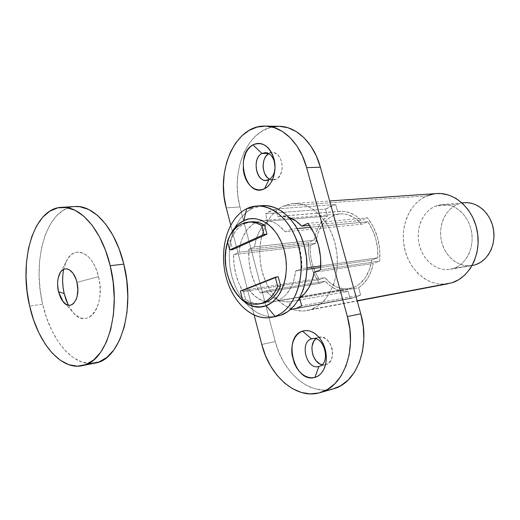<?xml version="1.0" encoding="UTF-8"?>
<svg xmlns="http://www.w3.org/2000/svg" width="520" height="520" viewBox="0 0 520 520"><rect width="100%" height="100%" fill="white"/><g stroke="black" fill="none" stroke-linecap="round" stroke-linejoin="round"><path stroke-width="0.39" stroke-dasharray="2.6 1.95" d="M269.594 179.218L273.195 180.056L276.062 179.296C286.013 175.078 282.757 151.638 272.35 152.542L268.476 153.406L272.792 152.548L274.664 152.912L278.122 155.168L279.572 156.982L281.613 161.609L282.269 166.972L282.035 169.669L280.495 174.558L277.752 178.152L276.062 179.296L268.944 179.589L276.062 179.296L274.242 179.927L272.37 180.037L268.736 178.705M311.552 338.904L318.494 337.356L315.815 338.851L318.494 337.356L322.478 337.233L326.443 339.216L329.771 343.018L331.949 348.062L332.481 350.805L332.618 353.561L331.682 358.657L330.649 360.802L327.659 363.857L325.539 364.735L321.971 364.709L325.539 364.735L318.916 366.431L325.825 364.663C338.279 361.913 331.292 333.665 319.092 337.194L312.748 338.637M279.844 216.229L277.784 216.502L275.769 208.949L277.784 216.502L337.616 211.588L335.666 204.529L275.769 208.949L265.636 213.733L270.524 210.782L275.769 208.949L335.666 204.529L330.434 206.271L325.553 209.053L265.636 213.733L267.625 221.202L265.636 213.733L325.553 209.053L327.47 216.041L267.625 221.202C260.585 227.052 256.191 235.612 254.436 246.889L256.185 239.07L259.031 231.998L262.892 225.959L267.625 221.202L327.47 216.041L322.725 220.519L318.832 226.2L315.939 232.843L314.139 240.188L254.436 246.889L248.853 249.347L254.436 246.889L314.139 240.188L308.542 242.535L248.853 249.347C247.942 265.733 251.752 280.28 260.273 292.975L254.833 283.4L251.004 272.552L248.976 261.007L248.853 249.347L308.542 242.535L308.575 253.474L310.505 264.297L314.243 274.437L319.599 283.374L260.273 292.975L265.974 290.784L260.273 292.975L319.599 283.374L325.293 281.262L265.974 290.784C272.792 298.682 280.488 302.374 289.048 301.873L298.279 300.242L289.048 301.873L290.966 309.088L289.048 301.873L282.9 301.542L276.855 299.494L271.135 295.854L265.974 290.784L325.293 281.262L330.395 285.968L336.057 289.322L342.056 291.174L348.166 291.428L300.079 299.923L348.166 291.428L350.129 298.578L294.203 308.958L355.505 297.329L360.64 294.97L301.652 305.799L360.64 294.97L358.644 287.742C366.184 282.672 371.066 274.579 373.276 263.458L379.646 261.099C380.926 244.465 376.883 230.035 367.51 217.808L307.976 223.321L367.51 217.808L361.263 220.428C354.653 213.837 347.457 210.802 339.664 211.322L337.616 211.588L335.666 204.529L325.553 209.053L327.47 216.041C320.418 221.553 315.971 229.6 314.139 240.188L308.542 242.535C307.508 257.92 311.194 271.538 319.599 283.374L325.293 281.262C332.026 288.6 339.651 291.986 348.166 291.428L350.129 298.578L355.505 297.329L296.491 308.269L355.505 297.329L360.64 294.97L358.644 287.742L299.579 298.051L358.644 287.742L363.721 283.504L367.972 277.888L371.209 271.108L373.276 263.458L314.164 272.226L373.276 263.458L379.646 261.099L320.58 269.757L379.646 261.099L379.717 249.386L377.604 237.79L373.445 227.039L367.51 217.808L361.263 220.428L309.459 225.349L361.263 220.428L355.817 215.846L349.882 212.784L343.726 211.354L337.616 211.588L277.784 216.502L283.94 216.287L289.139 217.471L279.844 216.229L339.664 211.322M453.615 268.457L472.245 265.272L453.615 268.457L458.484 266.142L462.852 262.678L466.538 258.187L469.385 252.844L471.276 246.85L472.115 240.455L471.868 233.916L470.548 227.5L468.208 221.481L464.945 216.093L460.896 211.562L456.241 208.052L451.172 205.706L445.881 204.594L440.596 204.737L435.507 206.128L441.987 204.575C455.124 203.333 468.604 215.339 471.51 231.53C474.539 247.689 466.271 264.316 453.615 268.457L450.229 269.321C436.657 271.681 422.754 260.175 419.192 244.368C415.48 228.592 422.669 211.263 435.507 206.128L430.807 208.683L426.666 212.297L423.235 216.821L420.628 222.079L418.938 227.877L418.21 234.006L418.47 240.24L419.705 246.357L421.876 252.135L424.912 257.374L428.701 261.872L433.115 265.467L437.996 268.008L443.17 269.392L448.448 269.548L453.615 268.457M464.237 202.703L457.815 204.217L435.507 206.128L457.815 204.217C445.094 209.228 437.918 226.083 441.551 241.397C445.049 256.757 458.796 267.885 472.238 265.544M311.019 309.504L357.168 300.755L303.583 310.986L296.01 310.408L288.594 307.827L281.6 303.394L275.269 297.291L269.815 289.776L265.408 281.125L262.204 271.648L260.293 261.664L259.74 251.531L260.565 241.579L262.756 232.161L266.247 223.607L270.933 216.222L276.666 210.314L283.257 206.108L293.274 203.483C312 201.903 331.864 222.248 336.349 249.386C341.029 276.49 329.101 303.543 311.019 309.504L307.099 310.55C287.489 314.275 267.261 294.938 261.567 269.029C255.665 243.185 265.012 214.714 283.257 206.108L290.485 203.814L298.077 203.567L305.747 205.413L313.19 209.326L320.086 215.202L326.151 222.82L331.103 231.888L334.724 242.034L336.85 252.824L337.382 263.803L336.297 274.482L333.665 284.421L329.602 293.202L324.311 300.476L318.026 305.968L311.019 309.504M436.69 193.55L426.953 195.858L283.257 206.108L426.953 195.858C409.11 203.268 399.438 227.578 404.781 249.464C409.916 271.401 429.364 287.339 448.338 283.712M279.396 126.315L270.966 127.283L262.971 130.546L255.697 135.928L249.392 143.169L244.25 151.983L240.442 162.013L238.069 172.913L237.192 184.288L237.835 195.761L239.974 206.947L275.256 341.536L261.788 344.461L275.256 341.536C282.822 372.281 309.03 395.506 332.391 389.116L333.216 388.895M448.162 283.745L444.932 284.167L437.619 283.849L430.476 281.834L423.748 278.233L417.684 273.202L412.49 266.929L408.337 259.668L405.366 251.674L403.663 243.224L403.293 234.624L404.268 226.161L406.569 218.133L410.118 210.834L414.81 204.536L420.485 199.472L426.953 195.858M433.992 193.863L436.527 193.564M272.142 127.004C245.869 132.093 230.431 173.29 239.974 206.947L275.256 341.536L278.967 352.593L284.083 362.824L290.427 371.865L297.817 379.385L306 385.093L314.704 388.726L323.615 390.104L333.288 388.875M239.974 206.947L226.258 207.889L239.974 206.947M254.176 315.204L230.718 225.03L254.176 315.204M472.128 265.564L465.25 265.642L460.129 264.316L455.299 261.859L450.938 258.382L447.194 254.02L444.197 248.944L442.059 243.328L440.85 237.386L440.603 231.335L441.344 225.381L443.04 219.739L445.634 214.624L449.046 210.223L453.154 206.707L457.815 204.217L462.118 202.982M462.859 202.865L464.146 202.709M274.781 163.078L274.976 169.436L274.781 163.078M230.399 240.942L227.442 241.248L230.399 240.942L232.98 235.228L236.281 230.334L240.194 226.428L244.621 223.639C238.251 226.811 233.506 232.577 230.399 240.942L232.635 249.581L230.399 240.942M251.303 221.819L244.621 223.639L241.657 223.893L244.621 223.639L251.206 221.832M248.709 289.53L324.889 277.622C331.942 286.221 340.119 289.906 349.414 288.672L352.872 287.762L301.418 296.686L352.872 287.762C363.175 283.608 369.447 274.372 371.683 260.072L320.749 267.404L371.683 260.072L369.447 269.601L365.326 277.752L359.651 283.946L356.369 286.169L352.872 287.762L349.219 288.704L345.488 288.977L338.026 287.567L331.006 283.68L324.889 277.622L319.391 279.682L243.217 291.688L238.927 283.381L235.833 274.19L234.033 264.485L233.603 254.644L239.005 252.258L240.864 242.346L242.476 237.816L246.942 229.97L252.831 224.205L256.197 222.248L259.772 220.961L263.497 220.389L267.3 220.532L271.122 221.41L274.892 223.002L278.544 225.303L285.194 231.849L291.265 229.164L296.036 237.816L299.494 247.585L301.464 258.011L301.86 268.58L295.678 271.017L293.514 281.372L291.694 286.026L286.774 293.839L283.764 296.868L280.475 299.247L276.965 300.931L273.488 301.867L266.864 301.886C259.948 300.619 253.897 296.498 248.709 289.53L243.217 291.688L248.709 289.53L324.889 277.622L319.391 279.682L243.217 291.688C236.594 280.696 233.389 268.353 233.603 254.644L310.167 245.622C309.816 258.264 312.891 269.62 319.391 279.682L315.198 272.07L312.195 263.627L310.499 254.696L310.167 245.622L315.582 243.373L239.005 252.258L233.603 254.644L310.167 245.622L315.582 243.373L239.005 252.258C240.689 237.289 246.532 227.227 256.555 222.086L262.964 220.422C271.108 219.901 278.519 223.711 285.194 231.849L361.679 224.231C355.154 216.814 347.848 213.369 339.755 213.895C326.242 216.281 318.182 226.103 315.582 243.373L317.538 234.228L319.189 230.035L323.719 222.781L326.528 219.843L333.008 215.612L336.576 214.409L340.281 213.857L344.058 213.967L347.841 214.747L355.16 218.27L361.679 224.231L367.718 221.728L310.733 227.272L367.718 221.728L372.346 229.625L375.668 238.55L377.52 248.086L377.812 257.777C378.293 244.172 374.926 232.154 367.718 221.728L361.679 224.231L285.194 231.849L291.265 229.164C298.675 240.604 302.204 253.741 301.86 268.58L307.002 267.846L301.86 268.58L295.678 271.017C293.56 286.579 287.32 296.55 276.965 300.931L273.293 301.899L269.536 302.146L265.752 301.678L262.015 300.508L254.917 296.186L248.709 289.53M300.177 296.901L276.965 300.931L300.177 296.901M262.529 205.608L252.519 208.306L246.708 208.715L252.519 208.306L245.941 212.628L240.233 218.719L235.586 226.323L232.135 235.144L229.989 244.862L229.209 255.125L229.801 265.59L231.758 275.892L235.001 285.695L239.434 294.645L244.914 302.425L251.27 308.757L258.284 313.378L265.72 316.089L273.299 316.739L276.64 316.342M230.334 234.962L227.63 241.975L230.334 234.962M261.762 303.492L255.353 303.492L250.354 302.029L245.55 299.344L243.275 290.583L278.219 276.77L243.275 290.583L240.344 291.044L243.275 290.583L245.55 299.344C250.816 302.985 256.25 304.363 261.853 303.478M262.36 205.621L259.733 205.953L252.519 208.306C234.299 217.152 225.108 246.5 231.108 273.189C236.899 299.942 257.192 320.028 276.822 316.31M297.303 228.579L291.265 229.164L297.303 228.579M320.814 265.882L377.812 257.777L371.683 260.072L377.812 257.777L320.814 265.882M306.956 269.392L295.678 271.017L306.956 269.392M242.619 299.832L245.55 299.344L242.619 299.832M68.25 305.065L71.058 309.816L74.263 313.671L77.746 316.478L81.38 318.123L85.026 318.519L88.556 317.642L91.826 315.503L94.692 312.169L97.052 307.756L98.787 302.432L99.834 296.406L100.145 289.926L99.691 283.244L98.501 276.647L76.947 282.367L98.501 276.647C93.099 252.07 73.515 244.042 66.15 261.781L63.687 269.321M90.603 363.526L81.991 362.089L73.528 357.793L65.514 350.896L58.214 341.699L51.85 330.584L46.631 317.947L42.699 304.233L29.66 306.072L42.699 304.233C50.596 340.113 73.677 367.744 95.231 363.058M75.01 206.531C46.904 207.467 31.551 259.233 42.699 304.233L40.163 289.881L39.111 275.366L39.585 261.144L41.574 247.696L45.039 235.463L49.894 224.9L56.011 216.411L63.2 210.359L71.234 207.058L74.809 206.544M68.322 305.208L72.625 311.87C86.853 331.065 106.334 306.404 98.501 276.647L96.623 270.406L94.133 264.771L91.143 259.974L87.77 256.197L84.162 253.585L80.457 252.219L76.811 252.142L73.352 253.331L70.219 255.73L67.516 259.226L65.344 263.686L63.772 268.931L62.849 274.762M273.195 180.056L266.084 180.356M325.65 364.709L318.74 366.476M441.987 204.575L462.013 202.891M293.274 203.483L329.687 200.961M307.099 310.55L357.247 301.022M450.229 269.321L472.075 265.577M351.683 298.337L292.65 309.296M319.092 337.194L312.143 338.741M272.35 152.542L265.207 152.633M273.488 301.867L299.988 297.258M300.892 297.102L349.414 288.672M339.755 213.895L290.68 218.069M289.77 218.147L262.964 220.422M60.352 272.493L66.15 261.781M64.291 302.991L72.625 311.87"/><path stroke-width="0.78" d="M261.969 153.498C250.491 159.023 257.634 185.972 268.944 179.589L264.628 188.675C245.791 199.069 234.039 154.291 252.961 144.872L261.969 153.498L268.476 153.406L261.969 153.498L265.207 152.633C269.978 153.004 273.169 156.488 274.781 163.078C272.331 154.505 268.06 151.314 261.969 153.498L252.961 144.872L255.957 143.683L259.084 143.37L262.223 143.962L265.245 145.438L268.034 147.751L270.471 150.813L272.461 154.505L273.923 158.685L275.041 167.823L273.644 176.761L272.064 180.7L269.971 184.087L267.462 186.771L264.628 188.675L261.593 189.716L258.466 189.872L255.379 189.137L252.434 187.558L249.743 185.198L247.416 182.143L245.518 178.516L244.133 174.453L243.295 170.105L243.393 161.174L245.804 153.036L247.786 149.649L250.205 146.887L252.961 144.872C262.294 141.232 269.282 145.834 273.923 158.685C277.206 170.599 272.714 184.769 264.628 188.675L268.944 179.589L266.084 180.356C255.651 181.467 252.083 158.132 261.969 153.498M268.736 178.705L267.111 177.314L264.563 173.355L263.224 168.35L263.081 165.685L263.868 160.511L264.778 158.203L265.98 156.202L268.794 153.576C260.936 157.703 261.521 175.578 269.594 179.218M311.552 338.904C299.111 342.121 306.637 370.532 318.916 366.431L314.912 377.384C294.457 383.903 282.067 336.713 302.594 331.156L311.552 338.904L312.143 338.741C324.356 335.205 331.377 363.682 318.916 366.431L318.74 366.476C306.495 370.247 299.214 342.082 311.552 338.904L302.594 331.156L305.844 330.577L309.231 330.902L312.618 332.137L315.881 334.23L318.883 337.116L321.503 340.678L323.635 344.786L325.189 349.271L326.099 353.957L326.333 358.651L325.877 363.162L324.753 367.309L323.011 370.935L320.723 373.887L317.986 376.064L314.912 377.384L311.617 377.806L308.236 377.319L304.896 375.947L301.724 373.763L298.831 370.844L296.335 367.315L294.314 363.298L291.967 354.425L291.733 349.888L292.136 345.514L293.169 341.458L294.801 337.863L296.966 334.874L299.598 332.611L302.594 331.156C311.116 328.231 321.854 336.635 325.189 349.271C328.653 361.868 323.687 375.135 314.912 377.384L318.916 366.431C331.747 363.545 323.837 334.224 311.552 338.904L312.748 338.637M315.815 338.851C308.282 344.559 312.644 362.993 321.971 364.709L319.826 363.89L316.173 360.9L313.443 356.428L312.559 353.841L311.903 348.452L312.156 345.852L313.781 341.309L315.815 338.851M301.652 305.799L296.491 308.269L291.083 309.536L290.966 309.088L291.083 309.536L296.491 308.269L301.652 305.799L299.579 298.051L301.652 305.799M472.075 265.577L475.592 264.7C488.124 260.637 496.334 244.478 493.376 228.806C490.549 213.103 477.243 201.474 464.237 202.703L462.013 202.891M436.527 193.564L441.331 193.583L448.695 195.072L455.787 198.296L462.319 203.164L468.007 209.502L472.602 217.048L475.904 225.511L477.769 234.533L478.107 243.737L476.918 252.72L474.247 261.118L470.229 268.587L465.049 274.82L458.926 279.591L452.127 282.737L357.168 300.755L452.127 282.737C469.644 277.257 481.397 254.3 477.347 231.66C473.479 208.982 454.825 192.082 436.69 193.55L329.687 200.961M333.216 388.895L340.691 385.729L348.16 380.016L354.471 372.164L359.333 362.453L362.512 351.267L363.844 339.072L363.253 326.397L360.763 313.794L347.353 316.563L306.637 167.635L320.392 167.219L306.637 167.635L302.53 156.117L296.933 145.977L290.115 137.638L282.38 131.423L274.06 127.543L265.519 126.1L257.094 127.082L249.1 130.397L241.839 135.857L235.547 143.208L230.431 152.145L226.642 162.325L224.296 173.375L223.444 184.912L224.107 196.547L226.258 207.889L230.718 225.03L226.258 207.889C215.514 170.463 235.553 124.82 265.213 126.094C282.483 126.016 300.105 143.013 306.637 167.635L347.353 316.563C357.207 350.46 343.161 387.107 319.95 392.691L319.053 392.932C295.659 399.315 269.406 375.661 261.788 344.461L254.176 315.204L261.788 344.461L265.519 355.687L270.654 366.074L277.017 375.271L284.421 382.928L292.624 388.746L301.34 392.464L310.264 393.9L319.053 392.932L327.36 389.526L334.834 383.76L341.146 375.81L346.001 365.963L349.174 354.614L350.487 342.238L349.869 329.361L347.353 316.563L360.763 313.794L320.392 167.219L316.31 155.876L310.745 145.892L303.947 137.683L296.231 131.56L287.931 127.738L279.396 126.315M357.247 301.022L448.162 283.745M426.953 195.858L433.992 193.863M320.034 392.665L333.288 388.875C356.473 383.279 370.539 347.146 360.763 313.794L320.392 167.219C313.911 142.981 296.348 126.237 279.084 126.308L272.142 127.004M307.976 223.321L314.041 233.239L318.331 244.777L320.561 257.218L320.58 269.757L314.164 272.226L312.13 280.397L308.913 287.612L304.668 293.579L299.579 298.051C307.151 292.721 312.013 284.108 314.164 272.226L320.58 269.757C321.744 251.953 317.544 236.47 307.976 223.321L301.685 226.089L309.459 225.349L301.685 226.089L307.976 223.321M289.139 217.471L296.153 221.15L301.685 226.089C297.85 221.942 293.67 219.069 289.139 217.471M464.146 202.709L468.098 202.709L473.324 203.781L478.335 206.056L482.931 209.45L486.922 213.844L490.132 219.056L492.44 224.9L493.727 231.114L493.954 237.464L493.11 243.672L491.231 249.496L488.397 254.69L484.744 259.058L480.415 262.438L475.592 264.7L472.128 265.564M462.118 202.982L462.859 202.865M298.279 300.242L300.079 299.923L298.279 300.242M274.976 169.436C274.203 174.389 272.194 177.769 268.944 179.589C272.194 177.769 274.203 174.389 274.976 169.436M251.206 221.832L254.456 221.812L259.558 222.872L264.563 225.238L261.599 225.511L263.978 234.5L229.684 249.912L227.442 241.248L229.684 249.912L263.978 234.5L261.599 225.511L256.594 223.125L251.492 222.066L246.461 222.333L241.657 223.893L237.237 226.688L233.317 230.607L230.029 235.514L227.442 241.248C230.549 232.863 235.287 227.078 241.657 223.893L248.339 222.072C252.811 221.708 257.231 222.859 261.599 225.511L264.563 225.238L266.936 234.202L232.635 249.581L229.684 249.912L232.635 249.581L266.936 234.202L263.978 234.5L266.936 234.202L264.563 225.238C260.195 222.599 255.775 221.455 251.303 221.819L248.339 222.072M276.64 316.342L271.096 317.395C251.466 321.113 231.172 300.885 225.355 273.975C219.336 247.124 228.501 217.614 246.708 208.715L243.822 220.578C258.628 213.187 278.057 226.811 284.264 250.484C290.706 274.06 281.71 300.281 266.13 305.669L275.015 316.336C294.964 309.797 306.767 276.4 298.467 246.279C290.453 216.041 265.44 199.082 246.708 208.715L256.711 206.011C275.444 204.412 295.497 225.654 300.131 253.942C304.967 282.191 293.111 310.278 275.015 316.336L280.742 315.25C298.838 309.205 310.713 281.281 305.903 253.214C301.288 225.114 281.262 204.016 262.529 205.608L256.711 206.011M301.418 296.686L300.177 296.901L301.418 296.686M243.822 220.578L238.628 223.958L234.111 228.761L230.334 234.962C233.688 228.156 238.18 223.359 243.822 220.578L246.708 208.715C227.832 217.919 218.816 249.223 226.005 276.699C232.934 304.265 255.177 323.336 275.015 316.336L266.13 305.669L271.596 302.744L276.478 298.226L280.56 292.26L283.667 285.084L285.656 276.965L286.442 268.249L285.968 259.298L284.264 250.484L281.405 242.183L277.505 234.741L272.753 228.456L267.339 223.581L261.502 220.285L255.476 218.68L249.509 218.79L243.822 220.578M227.63 241.975L225.972 249.594L225.349 257.816L225.83 266.208L227.396 274.469L229.989 282.321L233.525 289.478L237.887 295.692L242.931 300.716L248.482 304.356L254.345 306.462L260.306 306.917L266.13 305.669C241.852 315.796 217.133 273.065 227.63 241.975M259.019 303.966L261.853 303.478C270.062 301.853 276.322 295.984 280.625 285.864L277.687 286.332L275.275 277.206L278.219 276.77L280.625 285.864L277.745 291.649L274.137 296.445L269.945 300.111L265.311 302.543L261.762 303.492M271.096 317.395L280.742 315.25L287.749 311.636L294.034 305.994L299.312 298.5L303.349 289.445L305.955 279.182L306.995 268.132L306.417 256.776L304.239 245.603L300.567 235.092L295.555 225.693L289.445 217.796L282.503 211.705L275.028 207.63L267.339 205.706L262.36 205.621M310.733 227.272L297.303 228.579L310.733 227.272M307.002 267.846L320.814 265.882L307.002 267.846M320.749 267.404L306.956 269.392L320.749 267.404M277.687 286.332C273.39 296.478 267.131 302.361 258.921 303.986C253.318 304.876 247.884 303.485 242.619 299.832L247.422 302.523L252.421 303.999L257.465 304.181L262.379 303.05L267.014 300.612L271.2 296.94L274.807 292.13L277.687 286.332L275.275 277.206L240.344 291.044L242.619 299.832L240.344 291.044L275.275 277.206L278.219 276.77L280.625 285.864L277.687 286.332M58.461 291.636C57.025 284.908 57.382 279.038 59.527 274.014C63.59 264.31 74.081 269.048 76.947 282.367L75.946 278.967L73.021 273.26L69.284 269.704L67.294 268.911L65.325 268.827L63.453 269.438L61.743 270.719L60.275 272.617L58.22 277.947L57.72 281.171L57.59 284.615L58.461 291.636L60.704 297.98L62.251 300.599L65.897 304.233L67.873 305.103L69.843 305.292L71.734 304.772L73.476 303.57L76.245 299.293L77.155 296.381L77.844 289.575L76.947 282.367C81.153 298.435 70.934 312.169 63.109 301.724L58.461 291.636L64.181 293.611L58.461 291.636M63.687 269.321C62.108 277.05 62.27 285.149 64.181 293.611L65.93 299.598L68.25 305.065M110.195 265.7C122.116 312.137 106.477 362.615 81.984 365.723C60.567 370.383 37.583 342.362 29.66 306.072L27.112 291.558L26.032 276.881L26.468 262.509L28.405 248.911L31.818 236.548L36.614 225.869L42.666 217.289L49.797 211.178L57.766 207.85L66.313 207.525L75.101 210.314L83.785 216.222L91.995 225.089L99.353 236.613L105.521 250.341L110.195 265.7L113.152 281.996L114.251 298.493L113.445 314.45L110.792 329.141L106.444 341.946L100.627 352.359L93.626 359.99L85.761 364.631L77.383 366.184L68.822 364.696L60.405 360.321L52.429 353.321L45.156 344L38.812 332.735L33.599 319.95L29.66 306.072C18.492 260.565 33.592 208.247 61.529 207.324C80.236 205.562 101.881 230.133 110.195 265.7L123.819 264.134L110.195 265.7M82.186 365.677L95.231 363.058C119.873 359.892 135.688 309.978 123.819 264.134L126.75 280.228L127.816 296.524L126.971 312.286L124.273 326.814L119.873 339.476L114.003 349.785L106.951 357.351L99.034 361.966L90.603 363.526M74.809 206.544L79.827 206.726L88.66 209.475L97.383 215.306L105.612 224.055L112.983 235.424L119.151 248.976L123.819 264.134C115.544 229.028 93.841 204.776 75.01 206.531L61.737 207.311M62.849 274.762L62.614 280.969L63.063 287.326L64.181 293.611L68.322 305.208M279.084 126.308L265.239 126.094M299.988 297.258L300.892 297.102M290.68 218.069L289.77 218.147M59.527 274.014L60.352 272.493M63.109 301.724L64.291 302.991"/></g></svg>
